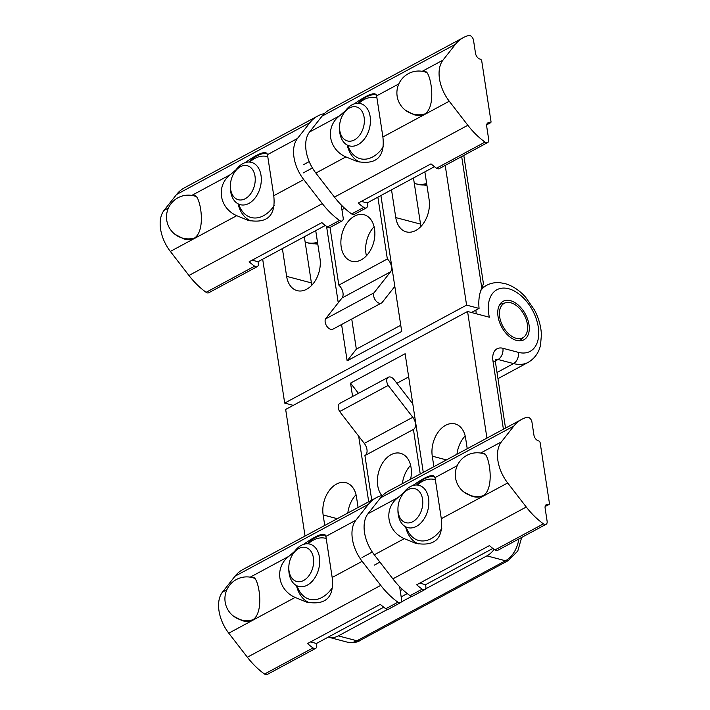 <?xml version="1.0" encoding="UTF-8"?>
<svg xmlns="http://www.w3.org/2000/svg" width="710" height="710" viewBox="0 0 710 710"><rect width="100%" height="100%" fill="white"/><g stroke="black" fill="none" stroke-linecap="round" stroke-linejoin="round"><path stroke-width="1.06" d="M471.458 312.506L479.064 308.406A48.129 29.696 -118.3 0 1 481.806 288.047L483.439 283.743L463.799 155.401M413.477 177.988L420.533 224.112A24.069 16.401 -75.2 0 0 420.986 226.401M374.09 226.721A24.069 16.401 -75.2 0 0 366.422 255.786M304.341 236.767L311.397 282.899A24.069 16.401 -75.2 0 0 311.85 285.18M479.064 308.406L466.585 305.114L445.214 165.412M394.813 286.405L382.211 302.407A6.567 4.047 -118.3 0 1 381.447 303.028A6.567 4.047 -118.3 0 1 375.537 300.383A6.567 4.047 -118.3 0 1 374.01 292.839L390.536 271.841A8.751 5.396 61.7 0 0 387.34 258.99L377.88 197.158M330.008 227.448L338.83 285.118A8.751 5.396 -118.3 0 1 342.034 297.969L325.499 318.959A6.567 4.047 61.7 0 0 327.026 326.511A6.567 4.047 61.7 0 0 332.946 329.156L381.447 303.028M387.34 258.99L338.83 285.118M344.634 208.243L341.927 209.698M354.53 216.115A24.069 16.401 104.8 0 1 364.017 214.722A24.069 16.401 104.8 0 1 373.735 242.172A24.069 16.401 104.8 0 1 351.734 261.253A24.069 16.401 104.8 0 1 340.933 240.486A24.069 16.401 104.8 0 1 354.53 216.115M374.01 292.839L325.499 318.959M312.418 167.968L303.161 172.956M315.728 230.635L319.979 258.396A24.069 16.401 104.8 0 1 314.255 282.243A24.069 16.401 104.8 0 1 297.162 290.647A24.069 16.401 104.8 0 1 286.627 276.359L282.385 248.598M424.864 171.855L429.115 199.616A24.069 16.401 104.8 0 1 423.391 223.455A24.069 16.401 104.8 0 1 406.298 231.868A24.069 16.401 104.8 0 1 395.772 217.579L391.521 189.81M380.906 195.525L401.709 331.455L347.137 360.849L356.34 349.16L351.734 319.038M347.137 360.849L341.581 324.505M338.253 302.771L326.564 226.392M400.76 325.233L356.34 349.16M262.673 259.212L284.692 403.085L293.274 405.357M466.585 305.114L284.692 403.085M499.671 316.9A19.56 12.07 -118.3 0 1 505.795 302.708A19.56 12.07 -118.3 0 1 524.149 314.832A19.56 12.07 -118.3 0 1 524.175 336.824A19.56 12.07 -118.3 0 1 509.886 334.925A19.56 12.07 -118.3 0 1 499.671 316.9M356.038 494.71A24.069 16.401 -75.2 0 0 347.82 513.019M410.602 465.316A24.069 16.401 -75.2 0 0 402.392 483.643M465.174 435.922A24.069 16.401 -75.2 0 0 456.956 454.249M486.936 438.097L467.562 311.477L285.668 409.448L305.043 536.059M518.824 538.97A24.069 16.401 104.8 0 1 505.484 560.767L356.935 640.784L338.359 635.876A24.069 16.401 104.8 0 1 328.872 637.278A24.069 16.401 104.8 0 1 328.26 637.101M338.359 635.876L387.545 609.393M401.239 602.009L411.764 596.338M425.512 588.936L486.909 555.868L505.484 560.767A8.751 5.396 61.7 0 0 508.422 560.518L517.776 551.013L521.681 537.434M494.133 549.38A24.069 16.401 104.8 0 1 486.909 555.868M420.24 474.023L413.424 429.443A8.751 5.396 61.7 0 0 412.794 417.267L388.175 385.415A6.567 4.047 -118.3 0 1 388.352 377.232L339.841 403.36A6.567 4.047 61.7 0 0 339.664 411.543L364.283 443.395A8.751 5.396 -118.3 0 1 364.913 455.572L371.738 500.133M364.913 455.572L413.424 429.443M381.838 495.562A24.069 16.401 104.8 0 1 380.347 467.198A24.069 16.401 104.8 0 1 400.529 453.308A24.069 16.401 104.8 0 1 410.611 479.214M339.664 411.543L388.175 385.415M388.352 377.232A6.567 4.047 -118.3 0 1 394.014 379.557L412.785 403.839M362.011 557.554L372.28 552.016M433.89 466.674L432.275 456.166A24.069 16.401 104.8 0 1 437.999 432.328A24.069 16.401 104.8 0 1 455.092 423.914A24.069 16.401 104.8 0 1 465.627 438.203L467.233 448.711M324.745 525.444L323.139 514.954A24.069 16.401 104.8 0 1 328.863 491.107A24.069 16.401 104.8 0 1 345.956 482.702A24.069 16.401 104.8 0 1 356.491 496.991L358.089 507.481M358.452 393.34L350.545 383.116L405.117 353.722L423.275 472.39M407.274 593.596L401.177 596.879M400.227 590.658L402.472 589.451M396.89 383.276L408.667 376.93M368.703 501.766L358.656 436.117M352.595 396.491L350.545 383.116M467.562 311.477L489.359 317.228A35.003 21.602 -118.3 0 1 507.011 288.375A35.003 21.602 -118.3 0 1 538.109 326.032A35.003 21.602 -118.3 0 1 518.389 352.364L502.902 348.282A17.501 10.801 61.7 0 0 492.953 360.92L503.408 429.23M516.56 340.436A21.877 13.499 -118.3 0 1 499.352 321.754A21.877 13.499 -118.3 0 1 503.141 301.297A21.877 13.499 -118.3 0 1 525.4 314.157A21.877 13.499 -118.3 0 1 523.891 339.815A21.877 13.499 -118.3 0 1 516.56 340.436M230.386 186.073L230.395 187.688A21.877 14.91 -75.2 0 0 240.264 204.684A21.877 14.91 -75.2 0 0 260.268 187.334A21.877 14.91 -75.2 0 0 251.438 162.377A21.877 14.91 -75.2 0 0 242.811 163.646A21.877 14.91 -75.2 0 0 234.46 172.273L233.661 173.684A17.581 11.981 104.8 0 1 240.37 166.743A17.581 11.981 104.8 0 1 255.13 177.216A17.581 11.981 104.8 0 1 243.663 199.421A17.581 11.981 104.8 0 1 230.386 186.073A17.581 11.981 104.8 0 1 233.661 173.684M305.158 242.128A41.571 28.329 -75.2 0 0 306.507 242.536A41.571 28.329 -75.2 0 0 317.521 242.323M339.522 127.285L339.531 128.909A21.877 14.91 -75.2 0 0 349.409 145.896A21.877 14.91 -75.2 0 0 369.404 128.546A21.877 14.91 -75.2 0 0 360.573 103.589A21.877 14.91 -75.2 0 0 351.947 104.858A21.877 14.91 -75.2 0 0 343.596 113.493L342.797 114.896A17.581 11.981 104.8 0 1 349.506 107.964A17.581 11.981 104.8 0 1 364.265 118.428A17.581 11.981 104.8 0 1 352.799 140.633A17.581 11.981 104.8 0 1 339.522 127.285A17.581 11.981 104.8 0 1 342.797 114.896M414.294 183.34A41.571 28.329 -75.2 0 0 415.652 183.748A41.571 28.329 -75.2 0 0 426.657 183.535M288.801 567.814L288.81 569.438A21.877 14.91 -75.2 0 0 298.679 586.424A21.877 14.91 -75.2 0 0 318.683 569.074A21.877 14.91 -75.2 0 0 309.853 544.117A21.877 14.91 -75.2 0 0 301.226 545.386A21.877 14.91 -75.2 0 0 292.875 554.022L292.076 555.424A17.581 11.981 104.8 0 1 298.786 548.493A17.581 11.981 104.8 0 1 313.545 558.956A17.581 11.981 104.8 0 1 302.078 581.162A17.581 11.981 104.8 0 1 288.801 567.814A17.581 11.981 104.8 0 1 292.076 555.424M397.937 509.026L397.946 510.65A21.877 14.91 -75.2 0 0 407.824 527.636A21.877 14.91 -75.2 0 0 427.819 510.295A21.877 14.91 -75.2 0 0 418.989 485.329A21.877 14.91 -75.2 0 0 410.362 486.607A21.877 14.91 -75.2 0 0 402.011 495.234L401.212 496.645A17.581 11.981 104.8 0 1 407.922 489.705A17.581 11.981 104.8 0 1 422.681 500.168A17.581 11.981 104.8 0 1 411.214 522.383A17.581 11.981 104.8 0 1 397.937 509.026A17.581 11.981 104.8 0 1 401.212 496.645M192.907 195.614L194.868 195.658C201.391 195.853 209.37 247.08 183.482 238.8L174.971 234.309M252.148 260.18L258.014 261.724L258.298 263.587A4.384 2.707 -118.3 0 1 257.268 266.632A4.384 2.707 -118.3 0 1 254.624 266.179A63.012 38.881 -118.3 0 1 249.112 261.812L321.87 222.62A63.012 38.881 61.7 0 0 327.381 226.987A4.384 2.707 61.7 0 0 330.035 227.44L342.158 220.908A4.384 2.707 -118.3 0 1 339.513 220.455A63.012 38.881 -118.3 0 1 322.331 203.628L303.747 179.586A31.968 19.72 -118.3 0 1 297.454 138.503L309.942 122.652A63.012 38.881 -118.3 0 1 317.778 115.987A63.012 38.881 -118.3 0 1 323.201 113.866A4.384 2.707 -118.3 0 1 324.088 113.84M317.778 115.987L184.387 187.839A63.012 38.881 61.7 0 0 176.55 194.504L164.063 210.346A31.968 19.72 61.7 0 0 170.356 251.429L188.94 275.48A63.012 38.881 61.7 0 0 206.122 292.307A4.384 2.707 61.7 0 0 208.767 292.76L257.268 266.632M341.199 204.897L343.178 217.863A4.384 2.707 -118.3 0 1 342.158 220.908M245.163 162.625C255.369 155.348 262.292 152.011 265.913 152.623L267.466 154.656L273.758 195.729C275.933 215.645 267.368 223.845 248.056 220.313L236.714 215.689C219.212 208.048 215.796 185.674 230.439 174.598L236.164 169.646M267.049 153.333A35.003 23.856 -75.2 0 0 249.059 162.04M238.036 203.797A35.003 23.856 -75.2 0 0 250.941 220.961M274.229 205.527A31.506 21.469 104.8 0 1 238.649 204.098M249.742 162.075A31.506 21.469 104.8 0 1 267.67 156.706M258.014 261.724L325.331 225.46M423.32 71.515L425.281 71.559C430.579 71.435 436.987 106.598 424.766 113.955C421.607 115.526 417.986 115.774 413.877 114.701L405.348 110.183M361.301 201.4L367.15 202.945L367.434 204.817A4.384 2.707 -118.3 0 1 366.413 207.861A4.384 2.707 -118.3 0 1 363.768 207.409A63.012 38.881 -118.3 0 1 358.248 203.042L431.005 163.85A63.012 38.881 61.7 0 0 436.526 168.217A4.384 2.707 61.7 0 0 439.17 168.669L487.681 142.541A4.384 2.707 -118.3 0 1 485.028 142.089A63.012 38.881 -118.3 0 1 467.846 125.271L449.261 101.219A31.968 19.72 -118.3 0 1 442.978 60.137L455.456 44.286A63.012 38.881 -118.3 0 1 463.302 37.621A63.012 38.881 -118.3 0 1 468.724 35.5A4.384 2.707 -118.3 0 1 473.526 40.328L475.514 53.33A5.254 3.239 61.7 0 0 479.96 59.081L480.271 59.161A1.748 1.083 -118.3 0 1 481.753 61.078L491 121.525A1.748 1.083 -118.3 0 1 490.592 122.741A1.748 1.083 -118.3 0 1 490.006 122.786L489.696 122.706A5.254 3.239 61.7 0 0 487.939 122.857A5.254 3.239 61.7 0 0 486.714 126.495L488.702 139.497A4.384 2.707 -118.3 0 1 487.681 142.541M463.302 37.621L329.91 109.473A63.012 38.881 61.7 0 0 322.065 116.138L309.587 131.98A31.968 19.72 61.7 0 0 315.87 173.062L334.454 197.114A63.012 38.881 61.7 0 0 351.636 213.941A4.384 2.707 61.7 0 0 354.29 214.393L366.413 207.861M354.334 103.837C364.532 96.56 371.445 93.223 375.066 93.835L376.62 95.877L382.894 136.968C385.051 156.866 376.486 165.057 357.183 161.525L345.868 156.91C328.366 149.286 324.931 126.912 339.566 115.837L345.282 110.893M347.172 145.017A35.003 23.856 -75.2 0 0 360.077 162.173M376.193 94.545A35.003 23.856 -75.2 0 0 358.195 103.252M358.878 103.287A31.506 21.469 104.8 0 1 376.815 97.927M383.356 146.757A31.506 21.469 104.8 0 1 347.785 145.319M367.15 202.945L434.458 166.681M481.735 453.255L483.696 453.299C488.995 453.175 495.403 488.338 483.182 495.704C480.022 497.266 476.401 497.515 472.292 496.441L463.763 491.923M419.716 583.141L425.565 584.685L425.849 586.566A4.384 2.707 -118.3 0 1 424.828 589.602A4.384 2.707 -118.3 0 1 422.184 589.149A63.012 38.881 -118.3 0 1 416.663 584.791L489.421 545.599A63.012 38.881 61.7 0 0 494.941 549.966A4.384 2.707 61.7 0 0 497.586 550.41L546.096 524.291A4.384 2.707 -118.3 0 1 543.443 523.838A63.012 38.881 -118.3 0 1 526.261 507.011L507.677 482.96A31.968 19.72 -118.3 0 1 501.393 441.877L513.871 426.027A63.012 38.881 -118.3 0 1 521.717 419.37A63.012 38.881 -118.3 0 1 527.139 417.24A4.384 2.707 -118.3 0 1 531.941 422.068L533.929 435.07A5.254 3.239 61.7 0 0 538.375 440.83L538.686 440.91A1.748 1.083 -118.3 0 1 540.168 442.827L549.416 503.266A1.748 1.083 -118.3 0 1 549.007 504.482A1.748 1.083 -118.3 0 1 548.422 504.535L548.111 504.455A5.254 3.239 61.7 0 0 546.354 504.597A5.254 3.239 61.7 0 0 545.129 508.245L547.117 521.246A4.384 2.707 -118.3 0 1 546.096 524.291M521.717 419.37L388.326 491.214A63.012 38.881 61.7 0 0 380.48 497.879L368.002 513.729A31.968 19.72 61.7 0 0 374.285 554.812L392.87 578.863A63.012 38.881 61.7 0 0 410.052 595.681A4.384 2.707 61.7 0 0 412.696 596.134L424.828 589.602M412.75 485.578C422.947 478.3 429.861 474.972 433.482 475.585L435.035 477.626L441.309 518.708C443.466 538.615 434.902 546.798 415.598 543.274L404.274 538.659C386.781 531.027 383.347 508.662 397.982 497.577L403.697 492.634M405.587 526.758A35.003 23.856 -75.2 0 0 418.492 543.913M434.609 476.295A35.003 23.856 -75.2 0 0 416.61 484.992M417.294 485.036A31.506 21.469 104.8 0 1 435.23 479.667M441.771 528.506A31.506 21.469 104.8 0 1 406.2 527.06M425.565 584.685L492.873 548.431M251.322 577.363L253.284 577.399C259.807 577.603 267.785 628.829 241.897 620.549L233.386 616.049M310.563 641.92L316.429 643.473L316.713 645.328A4.384 2.707 -118.3 0 1 315.684 648.372A4.384 2.707 -118.3 0 1 313.039 647.919A63.012 38.881 -118.3 0 1 307.528 643.562L380.285 604.37A63.012 38.881 61.7 0 0 385.796 608.736A4.384 2.707 61.7 0 0 388.45 609.18L400.573 602.648A4.384 2.707 -118.3 0 1 397.928 602.204A63.012 38.881 -118.3 0 1 380.746 585.377L362.162 561.326A31.968 19.72 -118.3 0 1 355.87 520.244L368.357 504.393A63.012 38.881 -118.3 0 1 376.193 497.737A63.012 38.881 -118.3 0 1 381.616 495.607A4.384 2.707 -118.3 0 1 382.504 495.589M376.193 497.737L242.802 569.58A63.012 38.881 61.7 0 0 234.966 576.245L222.478 592.096A31.968 19.72 61.7 0 0 228.771 633.178L247.355 657.229A63.012 38.881 61.7 0 0 264.537 674.047A4.384 2.707 61.7 0 0 267.182 674.5L315.684 648.372M399.615 586.646L401.594 599.613A4.384 2.707 -118.3 0 1 400.573 602.648M303.578 544.375C313.784 537.088 320.707 533.751 324.328 534.364L325.881 536.396L332.173 577.478C334.348 597.394 325.783 605.586 306.471 602.062L295.129 597.429C277.628 589.797 274.211 567.423 288.855 556.347L294.579 551.386M325.464 535.074A35.003 23.856 -75.2 0 0 307.474 543.78M296.452 585.546A35.003 23.856 -75.2 0 0 309.356 602.701M332.644 587.268A31.506 21.469 104.8 0 1 297.064 585.848M308.158 543.816A31.506 21.469 104.8 0 1 326.085 538.455M316.429 643.473L383.746 607.21M461.678 156.546L481.806 288.047M390.536 271.841L342.034 297.969M286.627 276.359L311.397 282.899M395.772 217.579L420.533 224.112M505.52 428.086L495.544 362.863A8.751 3.443 171.3 0 0 492.953 360.92M495.607 359.535A8.751 5.396 -118.3 0 1 498.056 359.5A8.751 5.964 -75.2 0 0 502.902 348.282M495.411 360.928L498.056 359.5L513.543 363.582A8.751 5.964 -75.2 0 0 518.389 352.364M359.872 640.535C358.053 642.284 353.908 642.834 347.447 642.186A24.069 16.401 104.8 0 0 356.935 640.784A8.751 5.396 61.7 0 0 359.872 640.535L508.422 560.518M497.018 372.484L513.543 363.582A43.754 26.998 61.7 0 0 528.204 362.348C537.053 357.103 539.671 349.222 540.523 345.007L541.419 334.845C541.073 326.467 538.757 318.186 534.479 309.995L525.586 297.162C519.365 290.239 512.451 285.704 504.837 283.556L499.796 282.678C495.101 282.296 490.734 283.166 486.705 285.296A43.754 26.998 61.7 0 0 480.803 290.523M475.94 310.084A43.754 26.998 61.7 0 0 476.241 313.767M364.283 443.395L412.794 417.267M432.275 456.166L446.448 459.911M323.139 514.954L337.294 518.691M317.689 243.45A41.571 28.329 104.8 0 1 308.859 243.157L306.507 242.536M426.825 184.671A41.571 28.329 104.8 0 1 418.004 184.369L415.652 183.748M327.381 226.987L339.513 220.455M188.94 275.48L322.331 203.628M206.122 292.307L254.624 266.179M170.356 251.429L236.714 215.689M273.758 195.729L303.747 179.586M164.063 210.346L168.465 207.986M191.798 195.41L230.439 174.598M176.55 194.504L309.942 122.652M267.466 154.656L297.454 138.503M455.456 44.286L322.065 116.138M363.768 207.409L351.636 213.941M442.978 60.137L422.228 71.311M398.851 83.904L376.62 95.877M339.566 115.837L309.587 131.98M449.261 101.219L382.894 136.968M490.006 122.786L486.758 124.534M489.696 122.706L486.847 124.241M485.028 142.089L436.526 168.217M467.846 125.271L334.454 197.114M345.868 156.91L315.87 173.062M513.871 426.027L380.48 497.879M422.184 589.149L410.052 595.681M501.393 441.877L480.643 453.06M457.267 465.645L435.035 477.626M397.982 497.577L368.002 513.729M507.677 482.96L441.309 518.708M548.422 504.535L545.173 506.283M548.111 504.455L545.262 505.99M543.443 523.838L494.941 549.966M526.261 507.011L392.87 578.863M404.274 538.659L374.285 554.812M385.796 608.736L397.928 602.204M247.355 657.229L380.746 585.377M264.537 674.047L313.039 647.919M228.771 633.178L295.129 597.429M332.173 577.478L362.162 561.326M222.478 592.096L226.88 589.726M250.213 577.159L288.855 556.347M234.966 576.245L368.357 504.393M325.881 536.396L355.87 520.244M309.205 161.605L303.33 164.773M505.795 302.708L499.884 304.35M524.175 336.824L519.551 340.853M495.544 362.863L495.713 359.251M328.872 637.278L347.447 642.186M374.285 565.151L379.93 562.107M497.959 378.643L528.204 362.348M481.877 287.896L486.705 285.296M317.796 244.142L308.859 243.157M426.932 185.363L418.004 184.369M196.643 196.759A21.877 21.877 0 0 0 167.169 222.381A21.877 21.877 0 0 0 194.362 238.072M486.696 124.836L490.592 122.741M427.056 72.66A21.877 21.877 0 0 0 405.499 110.298A21.877 21.877 0 0 0 424.731 113.973M545.111 506.576L549.007 504.482M485.471 454.409A21.877 21.877 0 0 0 463.914 492.048A21.877 21.877 0 0 0 483.146 495.722M255.059 578.508A21.877 21.877 0 0 0 225.585 604.13A21.877 21.877 0 0 0 252.778 619.812"/></g></svg>
